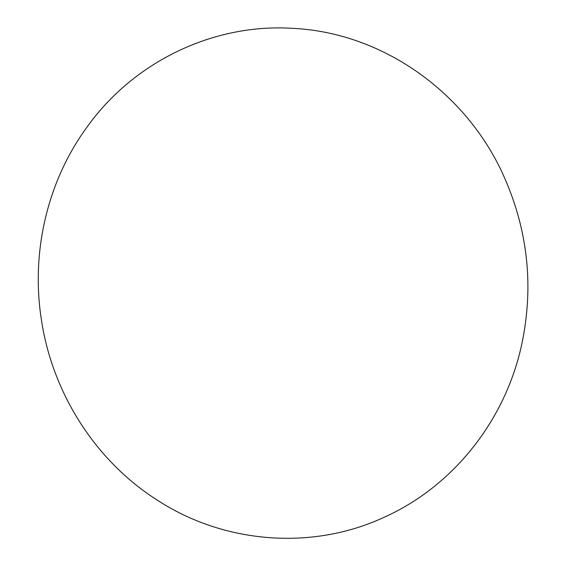 <?xml version="1.0" encoding="UTF-8"?>
<svg xmlns="http://www.w3.org/2000/svg" width="566" height="566" viewBox="0 0 566 566"><rect width="100%" height="100%" fill="white"/><g stroke="black" fill="none" stroke-linecap="round" stroke-linejoin="round"><path stroke-width="0.85" d="M505.233 179.401C528.227 232.697 533.731 287.684 521.746 344.347C505.65 419.611 453.805 486.102 384.109 517.282C312.227 550.732 224.157 543.678 157.553 500.309C95.329 460.972 52.192 392.825 41.339 319.387C30.833 252.111 47.36 180.986 87.369 126.593C133.562 62.126 212.738 23.51 291.688 28.3C383.585 32.198 468.733 94.161 505.233 179.401"/></g></svg>

